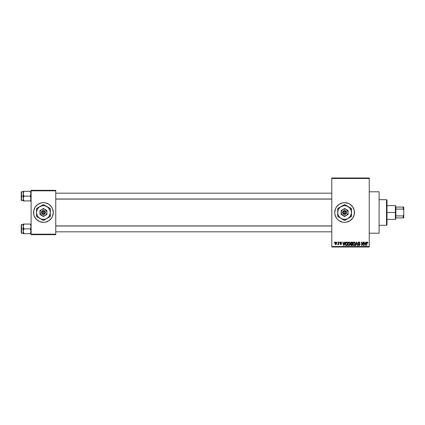<?xml version="1.0" encoding="UTF-8"?>
<svg xmlns="http://www.w3.org/2000/svg" width="425" height="425" viewBox="0 0 425 425"><rect width="100%" height="100%" fill="white"/><g stroke="black" fill="none" stroke-linecap="round" stroke-linejoin="round"><path stroke-width="0.64" d="M346.518 202.831A9.86 9.86 0 0 0 339.129 204.298L342.678 202.831L344.601 202.64L348.373 203.394L350.078 204.303L352.798 207.023L354.269 210.577L354.269 214.423L352.798 217.977L350.078 220.697L346.524 222.169L344.601 222.36A9.86 9.86 0 0 1 334.741 212.5A9.86 9.86 0 0 1 344.601 202.64A9.86 9.86 0 0 1 354.461 212.5A9.86 9.86 0 0 1 344.601 222.36L342.678 222.169A9.86 9.86 0 0 0 346.518 222.169M339.118 204.308A9.86 9.86 0 0 0 334.932 210.572M334.932 210.582A9.86 9.86 0 0 0 334.932 214.418L334.741 212.5L335.495 208.728L336.403 207.023L339.123 204.303M334.932 214.428A9.86 9.86 0 0 0 339.118 220.692M339.129 220.702A9.86 9.86 0 0 0 342.672 222.169L339.123 220.697L337.631 219.47L336.403 217.977L334.932 214.423M369.245 233.203L379.105 233.203L379.105 191.797L369.245 191.797L379.105 191.797L379.105 233.203L369.245 233.203M50.4 205.53A9.86 9.86 0 0 0 34.324 216.272L33.761 214.423L33.761 210.577L35.232 207.023L37.953 204.303L41.507 202.831L43.43 202.64L45.353 202.831L48.907 204.303L51.627 207.023L52.541 208.728L53.29 212.5L52.541 216.272L51.627 217.977L48.907 220.697L45.353 222.169L43.43 222.36A9.86 9.86 0 0 1 33.575 212.5A9.86 9.86 0 0 1 43.43 202.64A9.86 9.86 0 0 1 53.29 212.5A9.86 9.86 0 0 1 43.43 222.36L39.658 221.606A9.86 9.86 0 0 0 52.541 208.728L51.627 207.023M36.46 219.47A9.86 9.86 0 0 0 39.658 221.606L36.46 219.47L34.324 216.272L35.232 217.977M331.787 178.489L331.787 246.511L369.245 246.511L369.245 178.489L331.787 178.489L331.787 177.995L369.245 177.995L369.245 178.489L369.245 177.995L331.787 177.995L331.787 247.005L369.245 247.005L369.245 178.489L331.787 178.489M337.073 242.569L337.386 242.075L337.073 242.569M337.721 244.545L338.327 244.184L337.657 244.492L338.268 243.886L338.327 242.075L338.64 242.075L338.64 244.582L338.327 244.184L338.029 244.614L337.657 244.492L338.327 243.376L337.657 244.492L338.327 244.184L338.64 244.582L338.64 242.075L338.327 242.075L338.64 242.075L338.64 244.582L338.327 244.582M339.224 242.569L339.538 242.075L339.224 242.569M340.032 242.84L340.483 242.085L341.387 242.324L341.551 242.834L340.861 242.393L340.351 242.696L341.456 243.621L341.206 244.524L340.191 244.322L340.074 243.913L340.861 244.269L341.19 243.902L340.212 243.376L340.032 242.84L341.195 243.966L340.792 244.269L340.074 243.913L340.802 244.63L341.509 243.913L340.345 242.776L340.765 242.388L341.551 242.834L340.786 242.032L340.032 242.84M344.675 242.075L344.404 243.105L344.675 242.075L345.004 242.075L344.048 245.523L343.719 245.523L342.72 242.075L343.049 242.075L343.32 243.105L344.404 243.105L343.32 243.105L343.049 242.075L342.72 242.075L343.719 245.523L344.048 245.523L345.004 242.075L344.675 242.075L345.004 242.075L344.048 245.523L343.719 245.523L342.72 242.075L343.049 242.075M348.946 242.032L349.679 242.351L350.088 243.143L349.833 245.066L348.649 245.528L347.857 244.635L347.9 242.845L348.946 242.032L348.048 242.558L347.735 243.796C347.682 244.752 348.086 245.342 348.946 245.57C349.823 245.337 350.227 244.731 350.158 243.753L349.849 242.569L349.015 242.032M353.584 242.17L354.37 242.064L355.056 242.659L355.066 244.938L353.951 245.56L353.01 244.635L353.053 242.845L354.099 242.032L353.202 242.558L352.888 243.796C352.835 244.752 353.239 245.342 354.099 245.57C354.976 245.337 355.38 244.731 355.311 243.753L355.056 242.659M367.322 242.043L367.859 243.105L367.274 242.452L366.844 242.638L366.78 245.523L366.467 245.523L366.578 242.431L367.179 242.032L366.467 243.185L366.467 245.523L366.78 245.523L366.828 242.696L367.163 242.431L367.859 243.105L367.668 242.271L367.859 243.105L367.54 243.036M365.824 242.075L365.553 243.105L365.824 242.075L366.153 242.075L365.203 245.523L364.868 245.523L363.869 242.075L364.198 242.075L364.469 243.105L365.553 243.105L364.469 243.105L364.198 242.075L363.869 242.075L364.868 245.523L365.203 245.523L366.153 242.075L365.824 242.075L366.153 242.075L365.203 245.523L364.868 245.523L363.869 242.075L364.198 242.075M363.194 242.075L363.194 244.837L363.194 242.075L363.508 242.075L363.508 245.523L363.173 245.523L361.85 242.76L361.85 245.523L361.537 245.523L361.537 242.075L361.877 242.075L363.194 244.837L361.877 242.075L361.537 242.075L361.537 245.523L361.85 245.523L361.85 242.76L363.173 245.523L363.508 245.523L363.508 242.075L363.194 242.075L363.508 242.075L363.508 245.523L363.173 245.523M358.137 244.635L358.445 244.492L359.067 245.167L359.656 244.614L358.041 243.031L358.461 242.181L359.242 242.048L360.06 243.196L358.992 242.431L358.371 243.164L359.741 243.992L359.917 244.986L359.077 245.57L358.195 244.928L358.445 244.492L358.716 245.076L359.295 245.135L359.651 244.518L358.312 243.711L358.041 243.031L358.519 243.854L359.561 244.263L359.067 245.167L358.132 244.54L359.077 245.57L359.97 244.625L358.355 243.026L358.992 242.431L360.06 243.196L359.13 242.032M356.612 242.749L355.847 245.523L355.518 245.523L356.506 242.075L356.809 242.075L357.744 245.523L357.414 245.523L356.676 242.478L355.847 245.523L355.518 245.523L355.847 245.523L356.676 242.478L357.414 245.523L357.744 245.523L356.809 242.075L356.506 242.075L356.809 242.075L357.744 245.523L357.414 245.523L356.734 242.749M350.901 243.966L350.604 244.657L350.944 243.934L350.513 243.089L350.752 242.346L352.442 242.075L352.442 245.523L350.837 245.294L350.609 244.556L350.944 243.934L350.513 243.089L350.944 243.934L350.604 244.657L351.47 245.523L352.442 245.523L352.442 242.075L351.47 242.075L352.442 242.075L352.442 245.523L351.47 245.523M345.419 242.633L346.37 242.075C345.498 242.255 345.1 242.84 345.185 243.817L345.674 242.292L347.289 242.075L347.289 245.523L345.706 245.347L345.185 243.939L345.913 245.464L347.289 245.523L347.289 242.075L346.37 242.075L347.289 242.075L347.289 245.523M335.176 244.364L334.911 242.914L335.532 242.059L336.451 242.478L336.531 244.008L335.75 244.63L334.98 244.035L334.879 243.355L335.75 244.63L336.627 243.328L335.803 242.032M334.114 242.569L334.427 242.075L334.114 242.569M31.11 190.32L55.755 190.32L55.755 190.814L31.11 190.814L31.11 234.186L55.755 234.186L55.755 190.32L31.11 190.32L31.11 190.814L31.11 190.32M31.11 234.68L55.755 234.68L55.755 190.814L31.11 190.814L31.11 234.68L31.11 234.186L55.755 234.186L55.755 234.68L31.11 234.68M51.627 217.977L52.541 216.272M35.232 207.023L34.324 208.728M331.787 247.005L331.787 246.511L369.245 246.511L369.245 247.005L331.787 247.005M346.529 222.169A9.86 9.86 0 0 0 346.529 202.831M352.798 217.977L353.706 216.272M353.706 208.728L352.798 207.023M367.668 242.271L367.179 242.032L367.668 242.271L367.859 243.105M367.545 243.148L367.163 242.431L366.828 242.696L366.78 243.158L367.163 242.431L366.828 242.696L367.195 242.436L367.545 243.148M366.78 245.523L366.467 245.523L366.467 243.089M365.155 244.513L365.447 243.509L365.011 245.167L364.576 243.509L365.447 243.509L364.576 243.509L364.836 244.455M361.85 245.523L361.537 245.523L361.537 242.075L361.877 242.075M359.768 242.346L360.06 243.196L359.725 243.089M359.725 243.084L359.545 242.67M358.992 242.431L358.381 242.845M359.842 244.125L359.959 244.449M359.97 244.625L359.842 245.151M359.168 245.565L358.79 245.533M358.822 245.129L358.461 244.625M358.472 244.678L358.604 244.975M359.651 244.694L359.183 245.161M359.561 244.263L359.061 244.03L359.656 244.614L358.859 243.971M358.897 243.987L358.519 243.854M359.019 242.032L358.041 243.031M358.195 242.462L358.456 242.186M358.461 242.181L358.923 242.032M356.506 242.075L355.518 245.523L356.506 242.075M355.13 242.818L355.242 243.143M355.3 244.062L355.263 244.348M354.253 245.56L354.524 245.48M353.143 244.949L352.92 244.242M354.923 242.457L354.508 242.117M354.03 245.161L354.535 245.028M353.536 244.912L353.972 245.156M353.361 244.646L354.094 245.167L353.34 244.587L353.202 243.807L353.34 244.587L353.202 243.807L354.105 242.431L353.377 242.914L353.202 243.807L353.308 243.079M354.641 242.67L354.105 242.431L354.997 243.748L354.152 245.167M354.987 243.525L354.625 244.954L354.997 243.748L354.604 242.633M354.896 243.084L354.684 242.712M351.379 245.523L350.737 245.156M351.47 242.075L350.513 243.089M350.843 242.914L351.512 243.69L350.827 243.084L351.066 242.558M351.178 242.51L352.128 242.478L351.098 242.542L351.013 243.562L352.128 243.69L351.379 243.684M351.395 245.119L350.922 244.524L351.156 245.071L352.128 245.124L350.917 244.603L351.209 244.125L350.928 244.726M352.128 244.093L352.128 245.124L352.128 244.093L351.209 244.125L350.917 244.603L351.209 244.125L350.917 244.603L351.209 244.125L352.128 244.093M352.128 242.478L352.128 243.69L352.128 242.478M351.14 242.521L350.832 242.999M351.539 244.093L350.981 244.311M349.993 242.85L350.088 243.143M350.147 244.072L350.104 244.364M349.743 245.188L348.872 245.565M348.006 242.627L348.808 242.038M349.084 242.038L349.355 242.117M347.793 244.391L348.086 245.097M348.877 245.161L349.382 245.028M348.383 244.912L348.819 245.156M348.208 244.646L348.941 245.167L348.187 244.587L348.048 243.807L348.187 244.587L348.048 243.807L348.952 242.431L348.224 242.914L348.048 243.807L348.155 243.079M349.488 242.67L348.952 242.431L349.844 243.748L348.999 245.167M349.833 243.525L349.472 244.954L349.844 243.748L349.451 242.633M346.412 245.523L345.913 245.464M345.419 244.986L345.233 244.433M345.318 244.758L345.19 244.062M345.53 244.306L345.971 245.055L346.975 245.124L346.975 242.478L345.621 242.983L346.975 242.478L346.975 245.124L345.971 245.055L345.578 243.121M345.737 242.755L345.498 243.998M346.285 242.484L345.95 242.563M345.722 244.821L346.423 245.124M344.006 244.513L344.298 243.509L344.006 244.513M343.862 245.167L343.427 243.509L343.889 245.002M343.427 243.509L344.298 243.509L343.427 243.509M341.551 242.834L341.201 242.696M341.238 242.882L340.765 242.388L341.238 242.882L340.765 242.388L340.345 242.776L341.509 243.987M340.956 242.42L340.345 242.776L340.733 243.143M340.765 242.388L340.404 242.983M340.09 244.008L340.792 244.269L341.195 243.966L340.733 243.615L341.19 243.998M340.388 243.865L340.792 244.269L341.195 243.966L340.792 244.269L341.195 243.966L340.792 244.269L340.388 243.865M340.048 242.643L340.228 242.261M337.742 244.136L338.268 243.886M338.327 242.075L338.327 243.376M336.271 242.245L336.499 242.574M335.697 242.032L334.879 243.355M334.911 242.914L335.075 242.425M335.33 242.154L335.638 242.038M335.468 242.494L335.346 244.03M335.293 243.929L335.761 244.269L336.313 243.328L335.761 244.269L336.09 244.115L336.233 242.792M335.681 244.263L335.192 243.328L335.665 242.393L336.308 243.18M336.292 243.026L335.819 242.393M365.043 245.002L365.112 244.673M354.519 242.563L354.046 242.436M349.366 242.563L348.893 242.436M345.621 242.983L345.504 243.61M343.687 244.455L343.777 244.811M335.197 243.18L335.197 243.482M386.5 199.686L386.989 200.175L386.989 224.825L386.5 225.314L379.105 225.314L386.5 225.314L386.5 199.686L379.105 199.686L386.5 199.686L386.5 225.314L386.989 224.825L386.989 200.175L386.5 199.686M23.274 227.099L23.221 228.863L23.965 228.863L23.221 226.467L23.965 224.065L30.366 224.065L31.052 225.834L31.057 227.088L30.366 228.863L23.965 228.863L23.274 227.099M21.547 228.863L21.547 224.427L21.547 228.863L23.221 228.863L23.221 231.264L23.965 228.863L30.366 228.863L31.11 231.264L30.366 233.665L23.965 233.665L23.221 231.264L23.221 233.665L23.965 233.665L23.221 233.665L23.274 230.642L23.965 228.863L21.547 228.863L21.547 233.298L21.547 228.863L21.25 228.863L21.547 228.863M21.25 224.724L21.25 228.863L21.25 224.724L23.221 224.427L23.221 231.327M31.11 233.665L30.366 233.665L31.11 233.665L30.366 233.665L30.897 232.502M23.263 231.822L23.965 233.665L30.366 233.665M31.067 225.909L30.903 225.229L31.057 227.088L30.366 228.863L31.067 231.822M30.903 224.065L23.965 224.065L23.274 225.84L23.965 224.065L23.221 224.065L23.965 224.065L23.221 224.065L23.221 224.432M21.25 233.006L21.25 228.863L21.25 233.006L23.221 233.298M23.274 233.665L23.965 233.665L23.221 231.264M23.428 224.065L23.263 225.909M23.965 224.065L23.428 225.223M30.388 224.108L30.903 225.234M331.787 225.999L55.755 225.999L331.787 225.999M55.755 199.001L331.787 199.001L55.755 199.001M395.861 207.076L395.861 209.084L395.861 207.076L403.256 207.076L395.861 207.076M395.861 212.5L395.861 209.084L395.861 215.916L395.861 212.5L395.372 212.5L395.861 212.5M386.989 205.599L395.372 205.599L395.372 212.5L395.372 205.599L395.861 206.093M386.989 212.5L395.372 212.5L386.989 212.5M395.861 217.924L395.861 215.916L395.861 217.924L403.75 217.924L403.75 214.864L403.256 215.916L395.861 215.916L403.256 215.916L403.256 217.924L403.256 215.916L403.75 214.864L403.75 217.924L395.861 217.924M386.989 219.401L395.372 219.401L395.372 212.5L395.372 219.401L395.861 218.907M403.75 207.076L403.256 207.076L403.256 209.084L403.75 210.136L403.75 214.864L403.75 207.076L403.75 210.136L403.256 209.084L403.256 207.076L403.75 207.076M395.861 209.084L403.256 209.084L395.861 209.084M31.057 191.335L23.965 191.335L31.11 191.335L30.366 191.335L31.11 193.736L30.366 196.137L31.11 196.137L30.366 196.137L31.052 197.901L31.057 199.155L30.366 200.935L31.052 199.166L30.366 200.935L23.965 200.935L23.221 198.533L23.965 196.137L23.274 194.368L23.428 192.504L23.274 193.104L23.965 191.335L23.428 192.498L23.965 191.335L23.221 191.335L23.221 196.137L21.25 196.137L21.25 200.276L21.25 191.994L21.547 200.573L21.547 196.137L23.221 196.137L23.221 200.935L31.057 200.935L30.366 200.935L30.897 199.777M23.263 199.091L23.938 200.892M31.067 193.178L30.366 196.137L23.965 196.137L30.366 196.137L31.067 199.091M23.221 191.702L21.547 191.702L21.547 196.137L21.547 191.702L21.25 191.994M23.428 197.301L23.965 196.137L23.221 193.736L23.221 198.533L23.428 197.301M23.274 191.335L23.965 191.335L23.221 191.335L23.263 193.178M23.965 191.335L23.428 192.498M23.428 199.766L23.221 198.533L23.221 200.935M30.366 191.335L30.897 192.498L30.366 191.335M31.057 193.115L30.903 192.504L31.057 193.115M30.366 200.935L30.903 200.935M345.993 212.994L343.209 212.994L343.745 213.706L344.601 213.977L345.456 213.706L345.993 212.994A1.477 1.477 0 0 1 343.209 212.994L342.693 212.994A1.971 1.971 0 0 0 346.508 212.994L345.993 212.994L346.508 212.994L346.248 213.584L344.925 214.444L343.666 214.237L342.954 213.584L342.63 212.006L343.395 210.943L344.601 210.529L346.046 211.161L346.572 212.006L346.572 212.994L343.209 212.994M346.327 209.514L344.601 208.516L348.048 210.508L344.601 208.516L341.147 210.508L344.601 208.516L341.147 210.508L341.147 214.492L341.147 210.508L341.147 214.492L344.601 216.484L341.147 214.492L344.601 216.484L348.048 214.492L344.601 216.484L348.048 214.492L348.048 212.5A3.448 3.448 0 0 1 342.874 215.486A3.448 3.448 0 0 1 342.874 209.514A3.448 3.448 0 0 1 348.048 212.5L348.048 210.508L345.493 209.169L343.708 209.169L342.162 210.062L341.27 211.607L341.615 214.227L343.708 215.831L345.493 215.831L347.039 214.938L347.932 213.393L347.932 211.607L346.327 209.514M348.048 218.477L350.078 216.702L351.443 213.403L351.268 210.715L349.478 207.618L346.386 205.833L343.697 205.657L340.398 207.023L338.624 209.052L337.933 210.715L337.758 213.403L338.226 215.14L339.718 217.382L341.147 218.477L343.697 219.343L346.386 219.167L348.048 218.477L344.601 220.469L343.777 219.996L344.601 220.469L351.502 216.484L348.048 218.477L351.502 216.484L351.502 208.516L350.678 208.043L351.502 208.516L351.502 212.5A6.901 6.901 0 0 1 341.147 218.477L344.601 220.469L347.151 218.997M338.21 208.218L341.147 206.523A6.901 6.901 0 0 1 348.048 206.523L344.601 204.531L348.048 206.523L344.601 204.531L337.7 208.516L340.255 207.039L337.7 208.516L337.7 216.484L337.7 212.5L337.7 216.484L341.147 218.477A6.901 6.901 0 0 1 341.147 206.523L340.255 207.039M348.946 207.039L348.048 206.523A6.901 6.901 0 0 1 351.502 212.5L351.502 208.516L348.048 206.523M342.045 206.008L341.147 206.523M339.378 217.451L339.734 217.658M351.502 215.539L351.502 216.484M351.502 214.232L351.502 214.551M351.502 212.5L351.502 213.531M348.957 217.951L350.986 216.782M346.635 219.295L346.279 219.502M342.056 218.997L344.091 220.171M341.147 218.477L340.25 217.956M337.7 213.541L337.7 215.533M337.7 209.461L337.7 208.516M337.7 210.768L337.7 210.449M337.7 212.5L337.7 211.469M347.145 206.003L344.601 204.531M342.922 205.498L342.566 205.705M351.502 211.459L351.502 209.467M349.467 207.342L349.823 207.549M339.129 208.298L338.624 209.052M350.072 216.702L350.577 215.948M343.209 212.006L345.993 212.006L345.456 211.294L344.601 211.023L343.745 211.294L343.209 212.006A1.477 1.477 0 0 1 345.993 212.006L346.508 212.006A1.971 1.971 0 0 0 342.693 212.006L345.993 212.006M346.572 212.994L346.572 212.006L346.508 212.994M342.693 212.994L342.63 212.006L342.63 212.994M44.827 212.994L42.038 212.994L42.58 213.706L43.43 213.977L44.285 213.706L44.827 212.994A1.477 1.477 0 0 1 42.038 212.994L41.523 212.994A1.971 1.971 0 0 0 45.342 212.994L44.827 212.994L45.342 212.994L45.077 213.584L43.754 214.444L42.495 214.237L41.783 213.584L41.459 212.006L42.224 210.943L43.43 210.529L44.88 211.161L45.401 212.006L45.401 212.994L42.038 212.994M45.156 209.514L43.43 208.516L46.883 210.508L43.43 208.516L39.982 210.508L43.43 208.516L39.982 210.508L39.982 214.492L39.982 210.508L39.982 214.492L43.43 216.484L39.982 214.492L43.43 216.484L46.883 214.492L43.43 216.484L46.883 214.492L46.883 212.5A3.448 3.448 0 0 1 41.708 215.486A3.448 3.448 0 0 1 41.708 209.514A3.448 3.448 0 0 1 46.883 212.5L46.883 210.508L44.322 209.169L42.537 209.169L40.991 210.062L40.099 211.607L40.444 214.227L42.537 215.831L44.322 215.831L45.873 214.938L46.766 213.393L46.766 211.607L45.156 209.514M46.883 218.477L48.907 216.702L50.272 213.403L50.097 210.715L48.312 207.618L45.215 205.833L42.532 205.657L39.227 207.023L37.453 209.052L36.587 211.597L36.587 213.403L37.453 215.948L38.553 217.382L40.789 218.875L42.532 219.343L45.215 219.167L46.883 218.477L43.43 220.469L42.612 219.996L43.43 220.469L50.331 216.484L46.883 218.477L50.331 216.484L50.331 208.516L49.513 208.043L50.331 208.516L50.331 212.5A6.901 6.901 0 0 1 39.982 218.477L36.529 216.484L36.529 215.533L36.529 216.484L43.43 220.469L45.98 218.997M46.883 206.523L43.43 204.531L46.883 206.523L43.43 204.531L36.529 208.516L39.982 206.523L36.529 208.516L36.529 216.484L39.982 218.477A6.901 6.901 0 0 1 39.982 206.523A6.901 6.901 0 0 1 50.331 212.5L50.331 208.516L47.775 207.039M40.874 206.008L39.982 206.523M50.331 215.539L50.331 216.484M50.331 214.232L50.331 214.551M50.331 212.5L50.331 213.531M47.786 217.951L49.821 216.782M45.47 219.295L45.108 219.502M40.885 218.997L42.92 220.171M38.208 217.451L38.569 217.658M39.982 218.477L39.089 217.961M36.529 213.541L36.529 215.533M39.073 207.049L37.044 208.218M36.529 209.461L36.529 208.516M36.529 210.768L36.529 210.449M36.529 212.5L36.529 211.469M45.974 206.003L43.43 204.531M41.751 205.498L41.395 205.705M50.331 211.459L50.331 209.467M48.296 207.342L48.652 207.549M37.958 208.298L37.453 209.052M48.902 216.702L49.406 215.948M42.038 212.006L44.827 212.006L44.285 211.294L43.43 211.023L42.58 211.294L42.038 212.006A1.477 1.477 0 0 1 44.827 212.006L45.342 212.006A1.971 1.971 0 0 0 41.523 212.006L44.827 212.006M45.401 212.994L45.401 212.006L45.342 212.994M41.523 212.994L41.459 212.006L41.459 212.994M30.616 231.822L31.11 232.316M30.616 225.909L31.11 225.415M55.755 231.822L331.787 231.822M55.755 225.909L331.787 225.909M331.787 193.178L55.755 193.178M331.787 199.091L55.755 199.091M30.616 193.178L31.11 192.684M23.221 200.573L21.25 200.276M30.616 199.091L31.11 199.585"/></g></svg>
